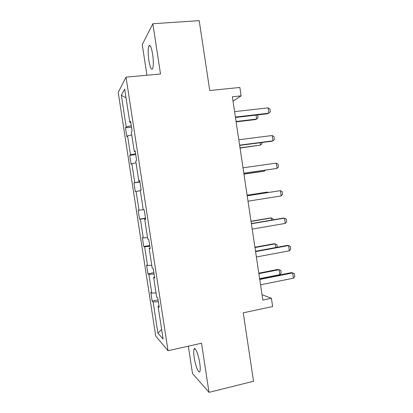 <?xml version="1.0" encoding="UTF-8"?>
<svg xmlns="http://www.w3.org/2000/svg" width="413" height="413" viewBox="0 0 413 413"><rect width="100%" height="100%" fill="white"/><g stroke="black" fill="none" stroke-linecap="round" stroke-linejoin="round"><path stroke-width="0.62" d="M199.747 363.115C198.488 354.4 194.931 345.991 194.002 349.217C193.537 350.709 193.594 353.456 194.182 357.457C195.385 365.861 198.932 374.596 199.933 371.328C200.393 369.862 200.331 367.121 199.747 363.115M152.645 54.211C151.37 47.03 150.11 44.284 148.861 45.977C147.926 48.848 147.926 53.685 148.85 60.494C150.095 67.629 151.359 70.37 152.64 68.703C153.559 65.92 153.564 61.088 152.645 54.211M188.338 346.177L192.504 373.46L209.009 392.35L201.523 343.224L168.029 350.73L126.017 77.138L160.512 73.994L152.862 23.747L142.248 44.578L146.935 75.233M152.862 23.747L199.205 20.65L209.737 90.514L239.87 87.463L241.125 95.862L232.364 96.787L262.838 300.07L271.408 298.274L262.033 294.712M209.009 392.35L253.541 381.266L243.231 312.827L272.642 306.549L271.408 298.274M126.017 77.138L118.216 92.378L155.722 336.063L168.029 350.73M158.344 301.733L153.125 301.96L152.134 301.092L158.06 299.915M161.638 329.46L157.921 333.152L153.125 301.96M156.021 292.91L151.767 293.132L150.791 292.358L152.134 301.092M151.767 293.132L148.886 274.408L147.937 273.819L153.884 272.714M151.767 265.218L147.529 265.564L146.589 265.069L147.937 273.819M147.529 265.564L144.638 246.804L143.734 246.494L149.697 245.467M147.503 237.47L143.275 237.945L142.387 237.723L143.734 246.494M143.275 237.945L140.384 219.143L139.522 219.112L145.505 218.162M143.228 209.665L138.169 210.325L139.522 219.112M139.021 210.269L136.125 191.431L135.299 191.678L133.946 182.876L139.95 182.03M139.893 181.643L133.946 182.876M134.757 182.541L131.85 163.667L131.071 164.193L129.713 155.376L135.738 154.601M135.598 153.698L130.482 154.751L129.713 155.376M130.482 154.751L127.571 135.841L126.837 136.657L125.475 127.818L131.515 127.121M131.298 125.702L126.197 126.915L125.475 127.818M126.197 126.915L121.329 95.258L124.705 89.12L129.816 122.393L130.632 121.37L132.088 130.859L131.262 131.773L134.313 151.648L135.175 150.946L136.631 160.414L135.753 161.013L138.799 180.842L139.713 180.46L141.163 189.908L140.234 190.186L143.275 209.98L144.235 209.912L145.686 219.339L144.71 219.303L147.746 239.055L148.752 239.308L150.198 248.714L149.176 248.363L152.206 268.073L153.259 268.636L154.699 278.021L153.631 277.36L156.656 297.03L157.756 297.907L159.196 307.272L158.076 306.296L163.114 339.058L157.921 333.152M154.55 277.035L153.631 277.36M154.085 274.031L148.886 274.408M150.105 248.11L149.176 248.363M149.821 246.272L144.638 246.804M145.65 219.122L144.71 219.303M145.546 218.456L140.384 219.143M140.322 190.739L136.125 191.431M139.754 180.755L138.799 180.842M136.032 162.846L131.85 163.667M135.283 151.628L134.313 151.648M131.737 134.896L127.571 135.841M130.797 122.444L129.816 122.393M233.009 101.097L241.125 95.862M126.042 97.84L121.329 95.258M158.984 305.899L158.076 306.296M234.594 111.649L268.083 107.86L269.942 109.192L270.339 111.84L267.712 113.74L235.467 117.483M268.083 107.86L268.873 113.183L235.405 117.06M257.206 114.959L257.676 115.284L258.048 117.782L256.633 119.068L256.039 115.093M236.122 121.866L255.601 119.563L256.633 119.068L236.066 121.494M238.807 139.754L272.193 135.51L274.041 136.744L274.433 139.387L272.983 140.818L271.8 141.225L239.654 145.407M272.193 135.51L272.983 140.818L239.617 145.154M243.009 167.807L276.297 163.099L278.125 164.24L278.517 166.883L277.087 168.401L243.83 173.279M276.297 163.099L277.087 168.401L243.82 173.197M261.739 142.537L261.919 143.755L260.52 145.118L260.164 142.738M240.046 148.03L260.52 145.118L240.015 147.808M243.959 174.147L263.324 171.349L264.397 171.116L264.279 170.332M243.949 174.074L264.397 171.116L265.296 170.187M247.206 195.803L280.391 190.641L282.203 191.684L282.595 194.322L281.181 195.927L248.012 201.183M281.181 195.927L280.391 190.641L247.201 195.752M267.598 192.577L267.526 192.086L247.124 195.256M268.228 192.479L267.526 192.086L266.437 192.21L247.119 195.21M251.398 223.748L284.48 218.126L286.276 219.076L286.668 221.704L285.264 223.402L252.204 229.112M285.264 223.402L284.48 218.126L283.235 218.11L251.362 223.526M271.697 220.072L271.387 218.002L251.052 221.435M273.261 219.809L273.127 218.9L271.387 218.002L270.283 217.992L251.021 221.239M255.575 251.631L288.558 245.554L290.339 246.411L290.731 249.039L289.343 250.825L256.38 256.989M289.343 250.825L288.558 245.554L287.298 245.394L255.518 251.243M275.791 247.511L275.249 243.871L254.966 247.563M277.278 247.237L276.973 244.682L274.124 243.727L254.914 247.222M259.751 279.462L292.631 272.931L294.397 273.695L294.784 276.318L293.411 278.192L260.551 284.81M293.411 278.192L292.631 272.931L291.346 272.626L259.663 278.909M259.627 278.656L279.838 274.65L279.1 269.689L258.879 273.649M279.838 274.65L281.176 272.895L280.809 270.422L277.959 269.415L258.801 273.158M195.241 348.939L194.002 349.217M150.26 45.869L148.861 45.977"/></g></svg>
